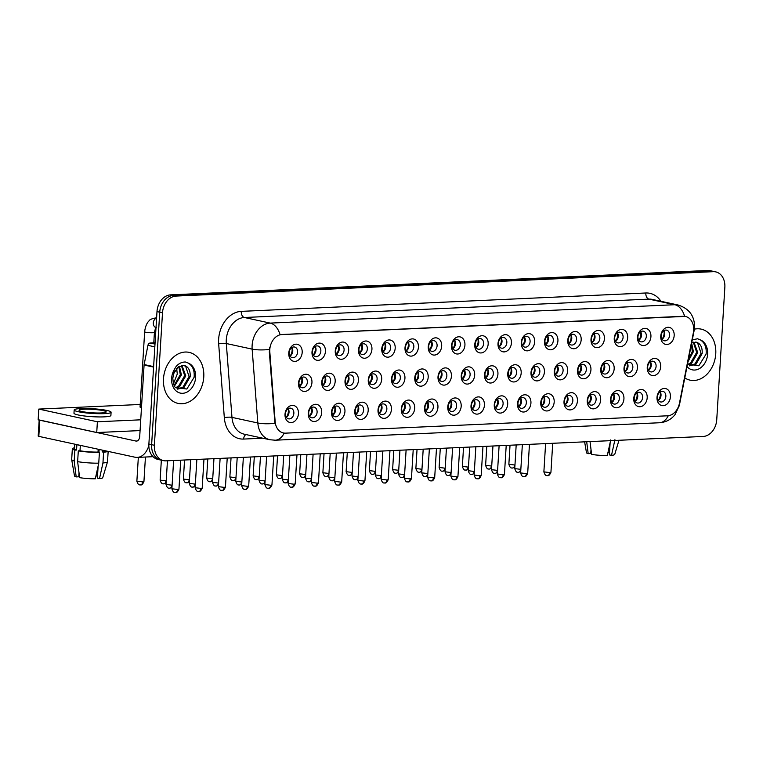<?xml version="1.0" encoding="UTF-8"?>
<svg xmlns="http://www.w3.org/2000/svg" width="763" height="763" viewBox="0 0 763 763"><rect width="100%" height="100%" fill="white"/><g stroke="black" fill="none" stroke-linecap="round" stroke-linejoin="round"><path stroke-width="1.14" d="M321.69 412.602A8.708 6.629 -77.8 0 1 314.451 421.519A8.708 6.629 -77.8 0 1 308.262 413.212A8.708 6.629 -77.8 0 1 315.5 404.285A8.708 6.629 -77.8 0 1 321.69 412.602M308.71 412.649A5.436 4.139 102.2 0 0 311.762 417.771A5.436 4.139 102.2 0 0 317.103 412.268A5.436 4.139 102.2 0 0 314.06 407.137A5.436 4.139 102.2 0 0 308.71 412.649M344.943 411.543A8.708 6.629 -77.8 0 1 337.704 420.47A8.708 6.629 -77.8 0 1 331.514 412.154A8.708 6.629 -77.8 0 1 338.753 403.236A8.708 6.629 -77.8 0 1 344.943 411.543M331.962 411.591A5.436 4.139 102.2 0 0 335.005 416.722A5.436 4.139 102.2 0 0 340.355 411.209A5.436 4.139 102.2 0 0 337.313 406.088A5.436 4.139 102.2 0 0 331.962 411.591M368.195 410.484A8.708 6.629 -77.8 0 1 360.947 419.412A8.708 6.629 -77.8 0 1 354.766 411.095A8.708 6.629 -77.8 0 1 362.005 402.177A8.708 6.629 -77.8 0 1 368.195 410.484M355.215 410.532A5.436 4.139 102.2 0 0 358.257 415.663A5.436 4.139 102.2 0 0 363.608 410.151A5.436 4.139 102.2 0 0 360.565 405.029A5.436 4.139 102.2 0 0 355.215 410.532M391.438 409.435A8.708 6.629 -77.8 0 1 384.199 418.353A8.708 6.629 -77.8 0 1 378.009 410.046A8.708 6.629 -77.8 0 1 385.248 401.119A8.708 6.629 -77.8 0 1 391.438 409.435M378.458 409.483A5.436 4.139 102.2 0 0 381.51 414.605A5.436 4.139 102.2 0 0 386.851 409.102A5.436 4.139 102.2 0 0 383.808 403.97A5.436 4.139 102.2 0 0 378.458 409.483M414.69 408.377A8.708 6.629 -77.8 0 1 407.452 417.294A8.708 6.629 -77.8 0 1 401.262 408.987A8.708 6.629 -77.8 0 1 408.501 400.07A8.708 6.629 -77.8 0 1 414.69 408.377M401.71 408.424A5.436 4.139 102.2 0 0 404.752 413.546A5.436 4.139 102.2 0 0 410.103 408.043A5.436 4.139 102.2 0 0 407.06 402.921A5.436 4.139 102.2 0 0 401.71 408.424M437.943 407.318A8.708 6.629 -77.8 0 1 430.694 416.245A8.708 6.629 -77.8 0 1 424.514 407.928A8.708 6.629 -77.8 0 1 431.753 399.011A8.708 6.629 -77.8 0 1 437.943 407.318M424.962 407.366A5.436 4.139 102.2 0 0 428.005 412.497A5.436 4.139 102.2 0 0 433.355 406.984A5.436 4.139 102.2 0 0 430.313 401.863A5.436 4.139 102.2 0 0 424.962 407.366M461.186 406.269A8.708 6.629 -77.8 0 1 453.947 415.186A8.708 6.629 -77.8 0 1 447.757 406.879A8.708 6.629 -77.8 0 1 455.006 397.952A8.708 6.629 -77.8 0 1 461.186 406.269M448.215 406.317A5.436 4.139 102.2 0 0 451.257 411.438A5.436 4.139 102.2 0 0 456.608 405.935A5.436 4.139 102.2 0 0 453.556 400.804A5.436 4.139 102.2 0 0 448.215 406.317M484.438 405.21A8.708 6.629 -77.8 0 1 477.199 414.128A8.708 6.629 -77.8 0 1 471.009 405.821A8.708 6.629 -77.8 0 1 478.248 396.903A8.708 6.629 -77.8 0 1 484.438 405.21M471.458 405.258A5.436 4.139 102.2 0 0 474.5 410.38A5.436 4.139 102.2 0 0 479.851 404.876A5.436 4.139 102.2 0 0 476.808 399.745A5.436 4.139 102.2 0 0 471.458 405.258M507.691 404.152A8.708 6.629 -77.8 0 1 500.442 413.079A8.708 6.629 -77.8 0 1 494.262 404.762A8.708 6.629 -77.8 0 1 501.501 395.844A8.708 6.629 -77.8 0 1 507.691 404.152M494.71 404.199A5.436 4.139 102.2 0 0 497.753 409.33A5.436 4.139 102.2 0 0 503.103 403.818A5.436 4.139 102.2 0 0 500.061 398.696A5.436 4.139 102.2 0 0 494.71 404.199M530.934 403.102A8.708 6.629 -77.8 0 1 523.695 412.02A8.708 6.629 -77.8 0 1 517.505 403.703A8.708 6.629 -77.8 0 1 524.753 394.786A8.708 6.629 -77.8 0 1 530.934 403.102M517.963 403.141A5.436 4.139 102.2 0 0 521.005 408.272A5.436 4.139 102.2 0 0 526.356 402.769A5.436 4.139 102.2 0 0 523.304 397.637A5.436 4.139 102.2 0 0 517.963 403.141M554.186 402.044A8.708 6.629 -77.8 0 1 546.947 410.961A8.708 6.629 -77.8 0 1 540.757 402.654A8.708 6.629 -77.8 0 1 547.996 393.727A8.708 6.629 -77.8 0 1 554.186 402.044M541.205 402.091A5.436 4.139 102.2 0 0 544.248 407.213A5.436 4.139 102.2 0 0 549.598 401.71A5.436 4.139 102.2 0 0 546.556 396.579A5.436 4.139 102.2 0 0 541.205 402.091M577.438 400.985A8.708 6.629 -77.8 0 1 570.19 409.903A8.708 6.629 -77.8 0 1 564.01 401.596A8.708 6.629 -77.8 0 1 571.249 392.678A8.708 6.629 -77.8 0 1 577.438 400.985M564.458 401.033A5.436 4.139 102.2 0 0 567.5 406.164A5.436 4.139 102.2 0 0 572.851 400.651A5.436 4.139 102.2 0 0 569.808 395.53A5.436 4.139 102.2 0 0 564.458 401.033M600.681 399.926A8.708 6.629 -77.8 0 1 593.442 408.854A8.708 6.629 -77.8 0 1 587.252 400.537A8.708 6.629 -77.8 0 1 594.501 391.619A8.708 6.629 -77.8 0 1 600.681 399.926M587.71 399.974A5.436 4.139 102.2 0 0 590.753 405.105A5.436 4.139 102.2 0 0 596.103 399.593A5.436 4.139 102.2 0 0 593.051 394.471A5.436 4.139 102.2 0 0 587.71 399.974M623.934 398.877A8.708 6.629 -77.8 0 1 616.695 407.795A8.708 6.629 -77.8 0 1 610.505 399.488A8.708 6.629 -77.8 0 1 617.744 390.561A8.708 6.629 -77.8 0 1 623.934 398.877M610.953 398.925A5.436 4.139 102.2 0 0 613.996 404.047A5.436 4.139 102.2 0 0 619.346 398.544A5.436 4.139 102.2 0 0 616.304 393.412A5.436 4.139 102.2 0 0 610.953 398.925M647.186 397.819A8.708 6.629 -77.8 0 1 639.947 406.736A8.708 6.629 -77.8 0 1 633.757 398.429A8.708 6.629 -77.8 0 1 640.996 389.511A8.708 6.629 -77.8 0 1 647.186 397.819M634.206 397.866A5.436 4.139 102.2 0 0 637.248 402.988A5.436 4.139 102.2 0 0 642.599 397.485A5.436 4.139 102.2 0 0 639.556 392.363A5.436 4.139 102.2 0 0 634.206 397.866M670.429 396.76A8.708 6.629 -77.8 0 1 663.19 405.687A8.708 6.629 -77.8 0 1 657 397.37A8.708 6.629 -77.8 0 1 664.249 388.453A8.708 6.629 -77.8 0 1 670.429 396.76M657.458 396.808A5.436 4.139 102.2 0 0 660.5 401.939A5.436 4.139 102.2 0 0 665.851 396.426A5.436 4.139 102.2 0 0 662.799 391.305A5.436 4.139 102.2 0 0 657.458 396.808M298.447 413.66A8.708 6.629 -77.8 0 1 291.199 422.578A8.708 6.629 -77.8 0 1 285.009 414.271A8.708 6.629 -77.8 0 1 292.258 405.344A8.708 6.629 -77.8 0 1 298.447 413.66M285.467 413.708A5.436 4.139 102.2 0 0 288.509 418.83A5.436 4.139 102.2 0 0 293.86 413.327A5.436 4.139 102.2 0 0 290.817 408.195A5.436 4.139 102.2 0 0 285.467 413.708M335.186 381.481A8.708 6.629 -77.8 0 1 327.947 390.408A8.708 6.629 -77.8 0 1 321.757 382.091A8.708 6.629 -77.8 0 1 328.996 373.174A8.708 6.629 -77.8 0 1 335.186 381.481M322.205 381.529A5.436 4.139 102.2 0 0 325.257 386.66A5.436 4.139 102.2 0 0 330.598 381.147A5.436 4.139 102.2 0 0 327.556 376.025A5.436 4.139 102.2 0 0 322.205 381.529M358.438 380.432A8.708 6.629 -77.8 0 1 351.199 389.349A8.708 6.629 -77.8 0 1 345.01 381.042A8.708 6.629 -77.8 0 1 352.248 372.115A8.708 6.629 -77.8 0 1 358.438 380.432M345.458 380.479A5.436 4.139 102.2 0 0 348.5 385.601A5.436 4.139 102.2 0 0 353.851 380.098A5.436 4.139 102.2 0 0 350.808 374.967A5.436 4.139 102.2 0 0 345.458 380.479M381.691 379.373A8.708 6.629 -77.8 0 1 374.442 388.291A8.708 6.629 -77.8 0 1 368.262 379.984A8.708 6.629 -77.8 0 1 375.501 371.066A8.708 6.629 -77.8 0 1 381.691 379.373M368.71 379.421A5.436 4.139 102.2 0 0 371.753 384.542A5.436 4.139 102.2 0 0 377.103 379.039A5.436 4.139 102.2 0 0 374.061 373.918A5.436 4.139 102.2 0 0 368.71 379.421M404.934 378.314A8.708 6.629 -77.8 0 1 397.695 387.242A8.708 6.629 -77.8 0 1 391.505 378.925A8.708 6.629 -77.8 0 1 398.744 370.007A8.708 6.629 -77.8 0 1 404.934 378.314M391.953 378.362A5.436 4.139 102.2 0 0 395.005 383.493A5.436 4.139 102.2 0 0 400.346 377.981A5.436 4.139 102.2 0 0 397.304 372.859A5.436 4.139 102.2 0 0 391.953 378.362M428.186 377.265A8.708 6.629 -77.8 0 1 420.947 386.183A8.708 6.629 -77.8 0 1 414.757 377.876A8.708 6.629 -77.8 0 1 421.996 368.949A8.708 6.629 -77.8 0 1 428.186 377.265M415.206 377.313A5.436 4.139 102.2 0 0 418.248 382.435A5.436 4.139 102.2 0 0 423.599 376.932A5.436 4.139 102.2 0 0 420.556 371.8A5.436 4.139 102.2 0 0 415.206 377.313M451.438 376.207A8.708 6.629 -77.8 0 1 444.19 385.124A8.708 6.629 -77.8 0 1 438.01 376.817A8.708 6.629 -77.8 0 1 445.249 367.9A8.708 6.629 -77.8 0 1 451.438 376.207M438.458 376.254A5.436 4.139 102.2 0 0 441.5 381.376A5.436 4.139 102.2 0 0 446.851 375.873A5.436 4.139 102.2 0 0 443.808 370.742A5.436 4.139 102.2 0 0 438.458 376.254M474.681 375.148A8.708 6.629 -77.8 0 1 467.442 384.075A8.708 6.629 -77.8 0 1 461.253 375.758A8.708 6.629 -77.8 0 1 468.501 366.841A8.708 6.629 -77.8 0 1 474.681 375.148M461.71 375.196A5.436 4.139 102.2 0 0 464.753 380.327A5.436 4.139 102.2 0 0 470.103 374.814A5.436 4.139 102.2 0 0 467.051 369.693A5.436 4.139 102.2 0 0 461.71 375.196M497.934 374.099A8.708 6.629 -77.8 0 1 490.695 383.016A8.708 6.629 -77.8 0 1 484.505 374.7A8.708 6.629 -77.8 0 1 491.744 365.782A8.708 6.629 -77.8 0 1 497.934 374.099M484.953 374.137A5.436 4.139 102.2 0 0 487.996 379.268A5.436 4.139 102.2 0 0 493.346 373.765A5.436 4.139 102.2 0 0 490.304 368.634A5.436 4.139 102.2 0 0 484.953 374.137M521.186 373.04A8.708 6.629 -77.8 0 1 513.938 381.958A8.708 6.629 -77.8 0 1 507.757 373.651A8.708 6.629 -77.8 0 1 514.996 364.724A8.708 6.629 -77.8 0 1 521.186 373.04M508.206 373.088A5.436 4.139 102.2 0 0 511.248 378.21A5.436 4.139 102.2 0 0 516.599 372.706A5.436 4.139 102.2 0 0 513.556 367.575A5.436 4.139 102.2 0 0 508.206 373.088M544.429 371.982A8.708 6.629 -77.8 0 1 537.19 380.899A8.708 6.629 -77.8 0 1 531 372.592A8.708 6.629 -77.8 0 1 538.249 363.674A8.708 6.629 -77.8 0 1 544.429 371.982M531.458 372.029A5.436 4.139 102.2 0 0 534.501 377.16A5.436 4.139 102.2 0 0 539.851 371.648A5.436 4.139 102.2 0 0 536.799 366.526A5.436 4.139 102.2 0 0 531.458 372.029M567.682 370.923A8.708 6.629 -77.8 0 1 560.443 379.85A8.708 6.629 -77.8 0 1 554.253 371.533A8.708 6.629 -77.8 0 1 561.492 362.616A8.708 6.629 -77.8 0 1 567.682 370.923M554.701 370.971A5.436 4.139 102.2 0 0 557.743 376.102A5.436 4.139 102.2 0 0 563.094 370.589A5.436 4.139 102.2 0 0 560.052 365.467A5.436 4.139 102.2 0 0 554.701 370.971M590.934 369.874A8.708 6.629 -77.8 0 1 583.685 378.791A8.708 6.629 -77.8 0 1 577.505 370.484A8.708 6.629 -77.8 0 1 584.744 361.557A8.708 6.629 -77.8 0 1 590.934 369.874M577.953 369.921A5.436 4.139 102.2 0 0 580.996 375.043A5.436 4.139 102.2 0 0 586.346 369.54A5.436 4.139 102.2 0 0 583.304 364.409A5.436 4.139 102.2 0 0 577.953 369.921M614.177 368.815A8.708 6.629 -77.8 0 1 606.938 377.733A8.708 6.629 -77.8 0 1 600.748 369.426A8.708 6.629 -77.8 0 1 607.997 360.508A8.708 6.629 -77.8 0 1 614.177 368.815M601.206 368.863A5.436 4.139 102.2 0 0 604.248 373.984A5.436 4.139 102.2 0 0 609.599 368.481A5.436 4.139 102.2 0 0 606.547 363.36A5.436 4.139 102.2 0 0 601.206 368.863M637.429 367.756A8.708 6.629 -77.8 0 1 630.19 376.684A8.708 6.629 -77.8 0 1 624 368.367A8.708 6.629 -77.8 0 1 631.239 359.449A8.708 6.629 -77.8 0 1 637.429 367.756M624.449 367.804A5.436 4.139 102.2 0 0 627.491 372.935A5.436 4.139 102.2 0 0 632.842 367.423A5.436 4.139 102.2 0 0 629.799 362.301A5.436 4.139 102.2 0 0 624.449 367.804M660.682 366.707A8.708 6.629 -77.8 0 1 653.433 375.625A8.708 6.629 -77.8 0 1 647.253 367.308A8.708 6.629 -77.8 0 1 654.492 358.391A8.708 6.629 -77.8 0 1 660.682 366.707M647.701 366.755A5.436 4.139 102.2 0 0 650.744 371.877A5.436 4.139 102.2 0 0 656.094 366.374A5.436 4.139 102.2 0 0 653.052 361.242A5.436 4.139 102.2 0 0 647.701 366.755M311.943 382.54A8.708 6.629 -77.8 0 1 304.695 391.467A8.708 6.629 -77.8 0 1 298.505 383.15A8.708 6.629 -77.8 0 1 305.753 374.232A8.708 6.629 -77.8 0 1 311.943 382.54M298.962 382.587A5.436 4.139 102.2 0 0 302.005 387.718A5.436 4.139 102.2 0 0 307.355 382.206A5.436 4.139 102.2 0 0 304.313 377.084A5.436 4.139 102.2 0 0 298.962 382.587M325.439 351.428A8.708 6.629 -77.8 0 1 318.19 360.346A8.708 6.629 -77.8 0 1 312 352.039A8.708 6.629 -77.8 0 1 319.249 343.112A8.708 6.629 -77.8 0 1 325.439 351.428M312.458 351.476A5.436 4.139 102.2 0 0 315.5 356.598A5.436 4.139 102.2 0 0 320.851 351.094A5.436 4.139 102.2 0 0 317.809 345.963A5.436 4.139 102.2 0 0 312.458 351.476M348.681 350.37A8.708 6.629 -77.8 0 1 341.442 359.287A8.708 6.629 -77.8 0 1 335.253 350.98A8.708 6.629 -77.8 0 1 342.492 342.062A8.708 6.629 -77.8 0 1 348.681 350.37M335.701 350.417A5.436 4.139 102.2 0 0 338.753 355.539A5.436 4.139 102.2 0 0 344.094 350.036A5.436 4.139 102.2 0 0 341.051 344.914A5.436 4.139 102.2 0 0 335.701 350.417M371.934 349.311A8.708 6.629 -77.8 0 1 364.695 358.238A8.708 6.629 -77.8 0 1 358.505 349.921A8.708 6.629 -77.8 0 1 365.744 341.004A8.708 6.629 -77.8 0 1 371.934 349.311M358.953 349.359A5.436 4.139 102.2 0 0 361.996 354.49A5.436 4.139 102.2 0 0 367.346 348.977A5.436 4.139 102.2 0 0 364.304 343.855A5.436 4.139 102.2 0 0 358.953 349.359M395.186 348.262A8.708 6.629 -77.8 0 1 387.938 357.179A8.708 6.629 -77.8 0 1 381.758 348.872A8.708 6.629 -77.8 0 1 388.996 339.945A8.708 6.629 -77.8 0 1 395.186 348.262M382.206 348.309A5.436 4.139 102.2 0 0 385.248 353.431A5.436 4.139 102.2 0 0 390.599 347.928A5.436 4.139 102.2 0 0 387.556 342.797A5.436 4.139 102.2 0 0 382.206 348.309M418.429 347.203A8.708 6.629 -77.8 0 1 411.19 356.121A8.708 6.629 -77.8 0 1 405 347.814A8.708 6.629 -77.8 0 1 412.239 338.886A8.708 6.629 -77.8 0 1 418.429 347.203M405.449 347.251A5.436 4.139 102.2 0 0 408.501 352.372A5.436 4.139 102.2 0 0 413.842 346.869A5.436 4.139 102.2 0 0 410.799 341.738A5.436 4.139 102.2 0 0 405.449 347.251M441.682 346.144A8.708 6.629 -77.8 0 1 434.443 355.072A8.708 6.629 -77.8 0 1 428.253 346.755A8.708 6.629 -77.8 0 1 435.492 337.837A8.708 6.629 -77.8 0 1 441.682 346.144M428.701 346.192A5.436 4.139 102.2 0 0 431.744 351.323A5.436 4.139 102.2 0 0 437.094 345.811A5.436 4.139 102.2 0 0 434.052 340.689A5.436 4.139 102.2 0 0 428.701 346.192M464.934 345.095A8.708 6.629 -77.8 0 1 457.686 354.013A8.708 6.629 -77.8 0 1 451.505 345.696A8.708 6.629 -77.8 0 1 458.744 336.779A8.708 6.629 -77.8 0 1 464.934 345.095M451.954 345.134A5.436 4.139 102.2 0 0 454.996 350.265A5.436 4.139 102.2 0 0 460.347 344.762A5.436 4.139 102.2 0 0 457.304 339.63A5.436 4.139 102.2 0 0 451.954 345.134M488.177 344.037A8.708 6.629 -77.8 0 1 480.938 352.954A8.708 6.629 -77.8 0 1 474.748 344.647A8.708 6.629 -77.8 0 1 481.997 335.72A8.708 6.629 -77.8 0 1 488.177 344.037M475.196 344.084A5.436 4.139 102.2 0 0 478.248 349.206A5.436 4.139 102.2 0 0 483.599 343.703A5.436 4.139 102.2 0 0 480.547 338.572A5.436 4.139 102.2 0 0 475.196 344.084M511.429 342.978A8.708 6.629 -77.8 0 1 504.19 351.896A8.708 6.629 -77.8 0 1 498.001 343.588A8.708 6.629 -77.8 0 1 505.24 334.671A8.708 6.629 -77.8 0 1 511.429 342.978M498.449 343.026A5.436 4.139 102.2 0 0 501.491 348.157A5.436 4.139 102.2 0 0 506.842 342.644A5.436 4.139 102.2 0 0 503.799 337.523A5.436 4.139 102.2 0 0 498.449 343.026M534.682 341.919A8.708 6.629 -77.8 0 1 527.433 350.846A8.708 6.629 -77.8 0 1 521.253 342.53A8.708 6.629 -77.8 0 1 528.492 333.612A8.708 6.629 -77.8 0 1 534.682 341.919M521.701 341.967A5.436 4.139 102.2 0 0 524.744 347.098A5.436 4.139 102.2 0 0 530.094 341.586A5.436 4.139 102.2 0 0 527.052 336.464A5.436 4.139 102.2 0 0 521.701 341.967M557.925 340.87A8.708 6.629 -77.8 0 1 550.686 349.788A8.708 6.629 -77.8 0 1 544.496 341.481A8.708 6.629 -77.8 0 1 551.744 332.554A8.708 6.629 -77.8 0 1 557.925 340.87M544.954 340.918A5.436 4.139 102.2 0 0 547.996 346.04A5.436 4.139 102.2 0 0 553.347 340.536A5.436 4.139 102.2 0 0 550.295 335.405A5.436 4.139 102.2 0 0 544.954 340.918M581.177 339.812A8.708 6.629 -77.8 0 1 573.938 348.729A8.708 6.629 -77.8 0 1 567.748 340.422A8.708 6.629 -77.8 0 1 574.987 331.504A8.708 6.629 -77.8 0 1 581.177 339.812M568.197 339.859A5.436 4.139 102.2 0 0 571.239 344.981A5.436 4.139 102.2 0 0 576.59 339.478A5.436 4.139 102.2 0 0 573.547 334.356A5.436 4.139 102.2 0 0 568.197 339.859M604.43 338.753A8.708 6.629 -77.8 0 1 597.181 347.68A8.708 6.629 -77.8 0 1 591.001 339.363A8.708 6.629 -77.8 0 1 598.24 330.446A8.708 6.629 -77.8 0 1 604.43 338.753M591.449 338.801A5.436 4.139 102.2 0 0 594.491 343.932A5.436 4.139 102.2 0 0 599.842 338.419A5.436 4.139 102.2 0 0 596.8 333.297A5.436 4.139 102.2 0 0 591.449 338.801M627.672 337.704A8.708 6.629 -77.8 0 1 620.433 346.621A8.708 6.629 -77.8 0 1 614.244 338.305A8.708 6.629 -77.8 0 1 621.492 329.387A8.708 6.629 -77.8 0 1 627.672 337.704M614.701 337.751A5.436 4.139 102.2 0 0 617.744 342.873A5.436 4.139 102.2 0 0 623.094 337.37A5.436 4.139 102.2 0 0 620.042 332.239A5.436 4.139 102.2 0 0 614.701 337.751M650.925 336.645A8.708 6.629 -77.8 0 1 643.686 345.563A8.708 6.629 -77.8 0 1 637.496 337.256A8.708 6.629 -77.8 0 1 644.735 328.328A8.708 6.629 -77.8 0 1 650.925 336.645M637.944 336.693A5.436 4.139 102.2 0 0 640.987 341.814A5.436 4.139 102.2 0 0 646.337 336.311A5.436 4.139 102.2 0 0 643.295 331.18A5.436 4.139 102.2 0 0 637.944 336.693M674.177 335.586A8.708 6.629 -77.8 0 1 666.929 344.504A8.708 6.629 -77.8 0 1 660.748 336.197A8.708 6.629 -77.8 0 1 667.987 327.279A8.708 6.629 -77.8 0 1 674.177 335.586M661.197 335.634A5.436 4.139 102.2 0 0 664.239 340.765A5.436 4.139 102.2 0 0 669.59 335.253A5.436 4.139 102.2 0 0 666.547 330.131A5.436 4.139 102.2 0 0 661.197 335.634M302.186 352.477A8.708 6.629 -77.8 0 1 294.947 361.404A8.708 6.629 -77.8 0 1 288.757 353.088A8.708 6.629 -77.8 0 1 295.996 344.17A8.708 6.629 -77.8 0 1 302.186 352.477M289.206 352.525A5.436 4.139 102.2 0 0 292.248 357.656A5.436 4.139 102.2 0 0 297.599 352.144A5.436 4.139 102.2 0 0 294.556 347.022A5.436 4.139 102.2 0 0 289.206 352.525M311.428 407.661A5.436 4.139 -77.8 0 1 312.286 411.219A5.436 4.139 -77.8 0 1 309.568 416.207M334.671 406.612A5.436 4.139 -77.8 0 1 335.529 410.17A5.436 4.139 -77.8 0 1 332.821 415.148M357.923 405.554A5.436 4.139 -77.8 0 1 358.782 409.111A5.436 4.139 -77.8 0 1 356.073 414.09M381.176 404.495A5.436 4.139 -77.8 0 1 382.034 408.052A5.436 4.139 -77.8 0 1 379.325 413.041A8.164 6.218 102.2 0 0 381.376 407.366A8.164 6.218 102.2 0 0 381.138 404.514M404.419 403.446A5.436 4.139 -77.8 0 1 405.277 406.994A5.436 4.139 -77.8 0 1 402.568 411.982M425.802 410.895A8.164 6.218 102.2 0 0 427.871 405.248A8.164 6.218 102.2 0 0 427.642 402.406A5.436 4.139 -77.8 0 1 428.529 405.945A5.436 4.139 -77.8 0 1 425.821 410.923M450.923 401.328A5.436 4.139 -77.8 0 1 451.782 404.886A5.436 4.139 -77.8 0 1 449.073 409.874M472.297 408.777A8.164 6.218 102.2 0 0 474.367 403.141A8.164 6.218 102.2 0 0 474.138 400.298A5.436 4.139 -77.8 0 1 475.025 403.827A5.436 4.139 -77.8 0 1 472.316 408.815M497.419 399.221A5.436 4.139 -77.8 0 1 498.277 402.778A5.436 4.139 -77.8 0 1 495.569 407.757M520.671 398.162A5.436 4.139 -77.8 0 1 521.53 401.719A5.436 4.139 -77.8 0 1 518.821 406.698M543.914 397.103A5.436 4.139 -77.8 0 1 544.772 400.661A5.436 4.139 -77.8 0 1 542.064 405.649A8.164 6.218 102.2 0 0 544.114 399.974A8.164 6.218 102.2 0 0 543.885 397.122M567.167 396.054A5.436 4.139 -77.8 0 1 568.025 399.602A5.436 4.139 -77.8 0 1 565.316 404.59M590.419 394.996A5.436 4.139 -77.8 0 1 591.277 398.553A5.436 4.139 -77.8 0 1 588.569 403.532M611.792 402.444A8.164 6.218 102.2 0 0 613.862 396.798A8.164 6.218 102.2 0 0 613.633 393.956A5.436 4.139 -77.8 0 1 614.53 397.494A5.436 4.139 -77.8 0 1 611.812 402.483M636.914 392.878A5.436 4.139 -77.8 0 1 637.773 396.436A5.436 4.139 -77.8 0 1 635.064 401.424M660.167 391.829A5.436 4.139 -77.8 0 1 661.025 395.387A5.436 4.139 -77.8 0 1 658.316 400.365M288.176 408.72A5.436 4.139 -77.8 0 1 289.034 412.278A5.436 4.139 -77.8 0 1 286.325 417.256M324.924 376.55A5.436 4.139 -77.8 0 1 325.782 380.108A5.436 4.139 -77.8 0 1 323.064 385.086M348.166 375.491A5.436 4.139 -77.8 0 1 349.025 379.049A5.436 4.139 -77.8 0 1 346.316 384.037M371.419 374.442A5.436 4.139 -77.8 0 1 372.277 377.99A5.436 4.139 -77.8 0 1 369.569 382.978M394.671 373.384A5.436 4.139 -77.8 0 1 395.53 376.941A5.436 4.139 -77.8 0 1 392.821 381.92M417.914 372.325A5.436 4.139 -77.8 0 1 418.773 375.882A5.436 4.139 -77.8 0 1 416.064 380.871M441.167 371.266A5.436 4.139 -77.8 0 1 442.025 374.824A5.436 4.139 -77.8 0 1 439.316 379.812M464.419 370.217A5.436 4.139 -77.8 0 1 465.277 373.775A5.436 4.139 -77.8 0 1 462.569 378.753M487.662 369.158A5.436 4.139 -77.8 0 1 488.52 372.716A5.436 4.139 -77.8 0 1 485.812 377.695A8.164 6.218 102.2 0 0 487.862 372.02A8.164 6.218 102.2 0 0 487.633 369.178M510.914 368.1A5.436 4.139 -77.8 0 1 511.773 371.657A5.436 4.139 -77.8 0 1 509.064 376.645M532.288 375.558A8.164 6.218 102.2 0 0 534.367 369.912A8.164 6.218 102.2 0 0 534.129 367.07A5.436 4.139 -77.8 0 1 535.025 370.599A5.436 4.139 -77.8 0 1 532.316 375.587M557.41 365.992A5.436 4.139 -77.8 0 1 558.268 369.55A5.436 4.139 -77.8 0 1 555.559 374.528M578.793 373.441A8.164 6.218 102.2 0 0 580.862 367.795A8.164 6.218 102.2 0 0 580.633 364.952A5.436 4.139 -77.8 0 1 581.52 368.491A5.436 4.139 -77.8 0 1 578.812 373.479M603.915 363.875A5.436 4.139 -77.8 0 1 604.773 367.432A5.436 4.139 -77.8 0 1 602.064 372.42M627.157 362.826A5.436 4.139 -77.8 0 1 628.025 366.383A5.436 4.139 -77.8 0 1 625.307 371.362M650.41 361.767A5.436 4.139 -77.8 0 1 651.268 365.324A5.436 4.139 -77.8 0 1 648.56 370.303A8.164 6.218 102.2 0 0 650.61 364.628A8.164 6.218 102.2 0 0 650.381 361.786M301.671 377.609A5.436 4.139 -77.8 0 1 302.529 381.166A5.436 4.139 -77.8 0 1 299.821 386.145A8.164 6.218 102.2 0 0 301.871 380.47A8.164 6.218 102.2 0 0 301.633 377.628M315.167 346.488A5.436 4.139 -77.8 0 1 316.025 350.045A5.436 4.139 -77.8 0 1 313.316 355.033M338.419 345.439A5.436 4.139 -77.8 0 1 339.277 348.987A5.436 4.139 -77.8 0 1 336.559 353.975M361.662 344.38A5.436 4.139 -77.8 0 1 362.52 347.938A5.436 4.139 -77.8 0 1 359.812 352.916M384.914 343.321A5.436 4.139 -77.8 0 1 385.773 346.879A5.436 4.139 -77.8 0 1 383.064 351.867M408.167 342.263A5.436 4.139 -77.8 0 1 409.025 345.82A5.436 4.139 -77.8 0 1 406.317 350.808A8.164 6.218 102.2 0 0 408.367 345.134A8.164 6.218 102.2 0 0 408.129 342.291M431.41 341.214A5.436 4.139 -77.8 0 1 432.268 344.771A5.436 4.139 -77.8 0 1 429.559 349.75M452.793 348.662A8.164 6.218 102.2 0 0 454.862 343.016A8.164 6.218 102.2 0 0 454.634 340.174A5.436 4.139 -77.8 0 1 455.521 343.712A5.436 4.139 -77.8 0 1 452.812 348.691M477.915 339.096A5.436 4.139 -77.8 0 1 478.773 342.654A5.436 4.139 -77.8 0 1 476.064 347.642M499.288 346.555A8.164 6.218 102.2 0 0 501.358 340.908A8.164 6.218 102.2 0 0 501.129 338.066A5.436 4.139 -77.8 0 1 502.016 341.595A5.436 4.139 -77.8 0 1 499.307 346.583M524.41 336.988A5.436 4.139 -77.8 0 1 525.268 340.546A5.436 4.139 -77.8 0 1 522.56 345.525M547.662 335.93A5.436 4.139 -77.8 0 1 548.521 339.487A5.436 4.139 -77.8 0 1 545.812 344.475M570.905 334.871A5.436 4.139 -77.8 0 1 571.764 338.429A5.436 4.139 -77.8 0 1 569.055 343.417A8.164 6.218 102.2 0 0 571.105 337.742A8.164 6.218 102.2 0 0 570.877 334.9M594.158 333.822A5.436 4.139 -77.8 0 1 595.016 337.38A5.436 4.139 -77.8 0 1 592.307 342.358M617.41 332.763A5.436 4.139 -77.8 0 1 618.268 336.321A5.436 4.139 -77.8 0 1 615.56 341.299M638.784 340.212A8.164 6.218 102.2 0 0 640.853 334.576A8.164 6.218 102.2 0 0 640.624 331.724A5.436 4.139 -77.8 0 1 641.521 335.262A5.436 4.139 -77.8 0 1 638.803 340.25M663.905 330.656A5.436 4.139 -77.8 0 1 664.764 334.204A5.436 4.139 -77.8 0 1 662.055 339.192M290.045 356.054A8.164 6.218 102.2 0 0 292.115 350.408A8.164 6.218 102.2 0 0 291.886 347.566A5.436 4.139 -77.8 0 1 292.773 351.104A5.436 4.139 -77.8 0 1 290.064 356.083M269.825 352.067A14.688 11.187 -77.8 0 1 269.806 349.549A14.688 11.187 -77.8 0 1 282.024 334.499L683.228 316.273A14.688 11.187 -77.8 0 1 685.451 316.454A14.688 11.187 -77.8 0 1 693.338 332.83L679.442 403.274A14.688 11.187 -77.8 0 1 667.549 415.797L285.581 433.146A14.688 11.187 -77.8 0 1 283.359 432.955A14.688 11.187 -77.8 0 1 275.157 421.634L269.825 352.067L269.32 351.962L269.787 347.327M163.482 378.801A26.114 19.886 102.2 0 0 178.094 403.408A26.114 19.886 102.2 0 0 203.769 376.979A26.114 19.886 102.2 0 0 189.157 352.372A26.114 19.886 102.2 0 0 163.482 378.801A26.114 19.886 102.2 0 0 178.094 403.408A26.114 19.886 102.2 0 0 203.769 376.979A26.114 19.886 102.2 0 0 189.157 352.372A26.114 19.886 102.2 0 0 163.482 378.801M684.793 377.904A26.114 19.886 102.2 0 0 690.086 380.155A26.114 19.886 102.2 0 0 715.761 353.727A26.114 19.886 102.2 0 0 701.149 329.12A26.114 19.886 102.2 0 0 694.378 329.168A26.114 19.886 102.2 0 1 701.149 329.12L701.149 329.12A26.114 19.886 102.2 0 1 715.761 353.727A26.114 19.886 102.2 0 1 690.086 380.155A26.114 19.886 102.2 0 1 684.793 377.904M284.17 433.098A19.037 12.094 -92.6 0 1 275.271 440.203L269.968 439.755A21.765 16.567 -77.8 0 1 257.818 422.979L252.143 349.13A21.765 16.567 -77.8 0 1 252.124 345.401A21.765 16.567 -77.8 0 1 270.226 323.102A19.037 12.094 87.4 0 1 280.059 334.671L685.212 316.407M163.53 460.652L158.017 459.45A16.319 12.427 102.2 0 1 148.88 444.076L156.987 311.6A16.319 12.427 102.2 0 1 170.569 294.871L707.74 270.474A16.319 12.427 102.2 0 1 710.2 270.684L712.957 271.285A16.319 12.427 102.2 0 0 710.496 271.075L173.325 295.472A16.319 12.427 102.2 0 0 159.744 312.201L151.637 444.676A16.319 12.427 102.2 0 0 160.774 460.051A16.319 12.427 102.2 0 1 151.637 444.676L159.744 312.201A16.319 12.427 102.2 0 1 173.325 295.472L710.496 271.075A16.319 12.427 102.2 0 1 712.957 271.285L715.713 271.876A16.319 12.427 102.2 0 0 713.252 271.676L176.081 296.073A16.319 12.427 102.2 0 0 162.5 312.792L154.393 445.268A16.319 12.427 102.2 0 0 163.53 460.652A16.319 12.427 102.2 0 0 166 460.852L703.171 436.455A16.319 12.427 102.2 0 0 716.743 419.726L724.85 287.26A16.319 12.427 102.2 0 0 715.713 271.876M684.611 316.302A19.037 12.094 -92.6 0 0 674.778 304.723L270.226 323.102L244.379 317.503A21.765 16.567 102.2 0 0 226.277 339.802A21.765 16.567 102.2 0 0 226.306 343.531L231.971 417.38L257.818 422.979A19.037 4.502 -4.4 0 0 274.947 423.351L269.32 351.962M291.151 355.148A8.708 6.629 102.2 0 0 292.534 350.389A8.708 6.629 102.2 0 0 292.525 348.844M300.908 385.21A8.708 6.629 102.2 0 0 302.291 380.451A8.708 6.629 102.2 0 0 302.272 378.906M287.413 416.331A8.708 6.629 102.2 0 0 288.796 411.562A8.708 6.629 102.2 0 0 288.776 410.017M286.306 417.227A8.164 6.218 102.2 0 0 288.376 411.581A8.164 6.218 102.2 0 0 288.137 408.739M314.404 354.099A8.708 6.629 102.2 0 0 315.787 349.33A8.708 6.629 102.2 0 0 315.768 347.794M313.297 354.995A8.164 6.218 102.2 0 0 315.367 349.349A8.164 6.218 102.2 0 0 315.129 346.507M337.656 353.04A8.708 6.629 102.2 0 0 339.039 348.281A8.708 6.629 102.2 0 0 339.02 346.736M336.54 353.946A8.164 6.218 102.2 0 0 338.619 348.3A8.164 6.218 102.2 0 0 338.381 345.458M360.899 351.981A8.708 6.629 102.2 0 0 362.282 347.222A8.708 6.629 102.2 0 0 362.272 345.677M359.793 352.887A8.164 6.218 102.2 0 0 361.862 347.241A8.164 6.218 102.2 0 0 361.633 344.399M384.151 350.932A8.708 6.629 102.2 0 0 385.534 346.164A8.708 6.629 102.2 0 0 385.515 344.628M383.045 351.829A8.164 6.218 102.2 0 0 385.115 346.183A8.164 6.218 102.2 0 0 384.876 343.34M324.161 384.151A8.708 6.629 102.2 0 0 325.543 379.392A8.708 6.629 102.2 0 0 325.524 377.847M323.045 385.057A8.164 6.218 102.2 0 0 325.124 379.411A8.164 6.218 102.2 0 0 324.885 376.569M347.403 383.102A8.708 6.629 102.2 0 0 348.786 378.343A8.708 6.629 102.2 0 0 348.777 376.798M346.297 383.999A8.164 6.218 102.2 0 0 348.367 378.353A8.164 6.218 102.2 0 0 348.138 375.51M370.656 382.044A8.708 6.629 102.2 0 0 372.039 377.284A8.708 6.629 102.2 0 0 372.02 375.739M369.55 382.95A8.164 6.218 102.2 0 0 371.619 377.304A8.164 6.218 102.2 0 0 371.39 374.461M310.665 415.272A8.708 6.629 102.2 0 0 312.048 410.513A8.708 6.629 102.2 0 0 312.029 408.968M309.549 416.169A8.164 6.218 102.2 0 0 311.628 410.532A8.164 6.218 102.2 0 0 311.39 407.69M333.908 414.214A8.708 6.629 102.2 0 0 335.291 409.454A8.708 6.629 102.2 0 0 335.281 407.909M332.802 415.12A8.164 6.218 102.2 0 0 334.871 409.473A8.164 6.218 102.2 0 0 334.642 406.631M357.16 413.155A8.708 6.629 102.2 0 0 358.543 408.396A8.708 6.629 102.2 0 0 358.524 406.851M356.054 414.061A8.164 6.218 102.2 0 0 358.124 408.415A8.164 6.218 102.2 0 0 357.895 405.573M380.413 412.106A8.708 6.629 102.2 0 0 381.796 407.347A8.708 6.629 102.2 0 0 381.777 405.802M403.665 411.047A8.708 6.629 102.2 0 0 405.039 406.288A8.708 6.629 102.2 0 0 405.029 404.743M402.549 411.953A8.164 6.218 102.2 0 0 404.619 406.307A8.164 6.218 102.2 0 0 404.39 403.465M426.908 409.989A8.708 6.629 102.2 0 0 428.291 405.229A8.708 6.629 102.2 0 0 428.281 403.684M450.16 408.939A8.708 6.629 102.2 0 0 451.543 404.171A8.708 6.629 102.2 0 0 451.524 402.635M449.045 409.836A8.164 6.218 102.2 0 0 451.124 404.19A8.164 6.218 102.2 0 0 450.885 401.348M473.413 407.881A8.708 6.629 102.2 0 0 474.786 403.122A8.708 6.629 102.2 0 0 474.777 401.576M496.656 406.822A8.708 6.629 102.2 0 0 498.039 402.063A8.708 6.629 102.2 0 0 498.029 400.518M495.549 407.728A8.164 6.218 102.2 0 0 497.619 402.082A8.164 6.218 102.2 0 0 497.39 399.24M519.908 405.773A8.708 6.629 102.2 0 0 521.291 401.004A8.708 6.629 102.2 0 0 521.272 399.459M518.792 406.669A8.164 6.218 102.2 0 0 520.871 401.023A8.164 6.218 102.2 0 0 520.633 398.181M543.161 404.714A8.708 6.629 102.2 0 0 544.534 399.955A8.708 6.629 102.2 0 0 544.524 398.41M566.404 403.656A8.708 6.629 102.2 0 0 567.786 398.896A8.708 6.629 102.2 0 0 567.777 397.351M565.297 404.562A8.164 6.218 102.2 0 0 567.367 398.915A8.164 6.218 102.2 0 0 567.138 396.073M589.656 402.597A8.708 6.629 102.2 0 0 591.039 397.838A8.708 6.629 102.2 0 0 591.02 396.293M588.54 403.503A8.164 6.218 102.2 0 0 590.619 397.857A8.164 6.218 102.2 0 0 590.381 395.015M612.908 401.548A8.708 6.629 102.2 0 0 614.291 396.779A8.708 6.629 102.2 0 0 614.272 395.244M636.151 400.489A8.708 6.629 102.2 0 0 637.534 395.73A8.708 6.629 102.2 0 0 637.525 394.185M635.045 401.386A8.164 6.218 102.2 0 0 637.115 395.749A8.164 6.218 102.2 0 0 636.886 392.907M659.404 399.43A8.708 6.629 102.2 0 0 660.787 394.671A8.708 6.629 102.2 0 0 660.768 393.126M658.297 400.337A8.164 6.218 102.2 0 0 660.367 394.69A8.164 6.218 102.2 0 0 660.129 391.848M143.682 371.505A27.201 20.715 102.2 0 0 143.349 374.662A27.201 20.715 102.2 0 0 143.301 377.799M173.773 373.517L172.81 378.19C173.296 383.903 174.25 387.022 175.671 387.547L186.84 389.035L194.107 377.342C194.727 370.656 192.781 365.906 188.27 363.083L185.514 362.015C182.099 361.91 179.009 363.341 176.224 366.297L174.317 369.521L173.773 373.517L177.884 367.251L183.702 365.343L184.961 365.649C188.795 367.327 190.531 371.047 190.159 376.817L184.045 387.423L177.645 389.13M179.448 366.192L181.413 374.919L174.517 386.011M178.79 366.583L180.316 374.681L174.136 385.325M181.928 365.353L185.781 375.873L179.667 386.469L176.167 388.024M181.327 365.467L184.694 375.634L178.571 386.231L175.738 387.614M183.654 365.334L185.695 366.412L189.062 376.579L182.948 387.184L177.35 388.949M176.634 368.462L177.293 373.984L173.459 383.665M176.968 369.969A12.294 9.366 102.2 0 0 176.568 368.539M691.717 342.797L696.953 342.396C700.787 344.075 702.523 347.794 702.151 353.565L696.037 364.17L689.638 365.878M687.511 364.123L698.832 365.782L706.099 354.089C706.71 347.403 704.764 342.654 700.262 339.831L697.496 338.762L692.289 339.916M691.64 343.216L693.395 351.667L687.978 361.748M691.383 344.485L692.308 351.428L688.283 360.222M693.92 342.101L697.773 352.62L691.659 363.217L688.15 364.771M693.319 342.215L696.676 352.382L690.563 362.978L687.73 364.361M695.646 342.082L697.687 343.159L701.054 353.326L694.94 363.932L689.342 365.696M155.08 342.806L150.13 343.035L155.003 344.084M148.852 445.592A21.765 13.829 87.4 0 1 137.254 457.399A21.765 13.829 87.4 0 1 134.956 457.209L38.818 436.369L38.198 436.102L39.18 420.079M39.19 419.946L135.938 441.052A5.436 3.453 -92.6 0 0 136.52 441.1A5.436 3.453 -92.6 0 0 139.715 436.407L144.083 365.029A2.718 2.07 -77.8 0 1 144.14 364.552L147.936 345.353A2.718 2.07 -77.8 0 1 150.13 343.035M141.536 406.698A4.893 0.629 3.5 0 0 140.049 407.051A4.893 0.629 3.5 0 0 141.479 407.585M140.201 404.476L38.808 409.082L97.387 421.777L140.735 419.812M38.808 409.082L38.15 419.85L96.729 432.554L140.068 430.58M97.387 421.777L96.729 432.554M84.025 409.226A13.6 1.745 3.5 0 0 79.066 410.265A13.6 1.745 3.5 0 0 86.782 412.316A13.6 1.745 3.5 0 0 101.25 412.964A13.6 1.745 3.5 0 0 106.21 411.925A13.6 1.745 3.5 0 0 98.484 409.874A13.6 1.745 3.5 0 0 84.025 409.226M79.362 475.502A10.882 1.392 3.5 0 0 78.837 475.597M74.583 447.805A17.95 2.299 3.5 0 0 72.342 448.768L71.684 459.545A17.95 2.299 3.5 0 0 71.693 459.612L74.507 475.988A14.144 1.812 3.5 0 0 76.186 476.904L78.77 476.789L79.018 472.717M98.131 465.964L97.387 478.143L99.505 478.601L102.948 462.979L103.606 452.211L102.204 451.906L102.318 450.132M102.204 451.906A15.775 2.022 3.5 0 0 105.99 450.923M74.173 409.969L73.973 413.193A18.493 2.365 3.5 0 0 84.483 415.988A18.493 2.365 3.5 0 0 104.15 416.865A18.493 2.365 3.5 0 0 110.902 415.454L111.093 412.22A18.493 2.365 3.5 0 0 100.592 409.435A18.493 2.365 3.5 0 0 80.916 408.558A18.493 2.365 3.5 0 0 74.173 409.969A18.493 2.365 3.5 0 0 84.683 412.754A18.493 2.365 3.5 0 0 104.35 413.632A18.493 2.365 3.5 0 0 111.093 412.22M98.007 452.097L99.409 452.402L98.751 463.17L95.308 478.792A14.144 1.812 3.5 0 1 79.629 477.657L77.635 461.634L78.303 450.866L80.001 450.79A15.775 2.022 3.5 0 0 98.007 452.097L98.189 449.235M78.303 450.866A17.95 2.299 3.5 0 0 99.409 452.402M103.606 452.211A17.95 2.299 3.5 0 0 107.898 451.343M77.635 461.634A17.95 2.299 3.5 0 0 98.751 463.17M102.948 462.979A17.95 2.299 3.5 0 0 107.516 461.806A17.95 2.299 3.5 0 0 107.526 461.729L108.155 451.4M99.505 478.601A14.144 1.812 3.5 0 0 102.728 477.714L107.516 461.806M95.928 476.007L97.521 475.94M74.812 444.171L74.516 448.902A15.775 2.022 3.5 0 0 76.558 450.036L74.85 450.113L74.192 460.89L76.186 476.904M80.001 450.79L80.325 445.401A15.775 2.022 3.5 0 1 76.882 444.657L76.558 450.036M72.342 448.768A17.95 2.299 3.5 0 0 74.85 450.113M71.693 459.612A17.95 2.299 3.5 0 0 74.192 460.89M99.142 449.445L98.971 452.306M591.354 452.249A10.882 1.392 3.5 0 0 590.829 452.345M584.62 441.844L586.489 452.736A14.144 1.812 3.5 0 0 588.178 453.651L590.762 453.537L591.01 449.464M610.734 439.917L607.3 455.54A14.144 1.812 3.5 0 1 591.621 454.405L590.028 441.596M610.123 442.712L609.379 454.891L611.497 455.349L614.93 439.726M611.497 455.349A14.144 1.812 3.5 0 0 614.72 454.462L618.984 440.28M607.911 452.755L609.513 452.688M586.69 441.748L588.178 453.651M407.404 349.874A8.708 6.629 102.2 0 0 408.787 345.114A8.708 6.629 102.2 0 0 408.768 343.569M430.656 348.815A8.708 6.629 102.2 0 0 432.03 344.056A8.708 6.629 102.2 0 0 432.02 342.511M429.54 349.721A8.164 6.218 102.2 0 0 431.61 344.075A8.164 6.218 102.2 0 0 431.381 341.233M453.899 347.766A8.708 6.629 102.2 0 0 455.282 342.997A8.708 6.629 102.2 0 0 455.263 341.452M393.908 380.985A8.708 6.629 102.2 0 0 395.291 376.226A8.708 6.629 102.2 0 0 395.272 374.681M392.792 381.891A8.164 6.218 102.2 0 0 394.872 376.245A8.164 6.218 102.2 0 0 394.633 373.403M417.161 379.936A8.708 6.629 102.2 0 0 418.534 375.167A8.708 6.629 102.2 0 0 418.525 373.632M416.045 380.832A8.164 6.218 102.2 0 0 418.114 375.186A8.164 6.218 102.2 0 0 417.886 372.344M440.404 378.877A8.708 6.629 102.2 0 0 441.787 374.118A8.708 6.629 102.2 0 0 441.767 372.573M439.297 379.774A8.164 6.218 102.2 0 0 441.367 374.137A8.164 6.218 102.2 0 0 441.138 371.295M477.152 346.707A8.708 6.629 102.2 0 0 478.535 341.948A8.708 6.629 102.2 0 0 478.515 340.403M476.036 347.604A8.164 6.218 102.2 0 0 478.115 341.967A8.164 6.218 102.2 0 0 477.876 339.115M500.404 345.649A8.708 6.629 102.2 0 0 501.777 340.889A8.708 6.629 102.2 0 0 501.768 339.344M523.647 344.59A8.708 6.629 102.2 0 0 525.03 339.831A8.708 6.629 102.2 0 0 525.02 338.286M522.541 345.496A8.164 6.218 102.2 0 0 524.61 339.85A8.164 6.218 102.2 0 0 524.381 337.008M546.899 343.541A8.708 6.629 102.2 0 0 548.282 338.772A8.708 6.629 102.2 0 0 548.263 337.236M545.783 344.437A8.164 6.218 102.2 0 0 547.863 338.791A8.164 6.218 102.2 0 0 547.624 335.949M570.152 342.482A8.708 6.629 102.2 0 0 571.525 337.723A8.708 6.629 102.2 0 0 571.516 336.178M463.656 377.819A8.708 6.629 102.2 0 0 465.039 373.059A8.708 6.629 102.2 0 0 465.02 371.514M462.54 378.725A8.164 6.218 102.2 0 0 464.619 373.078A8.164 6.218 102.2 0 0 464.381 370.236M486.908 376.769A8.708 6.629 102.2 0 0 488.282 372.001A8.708 6.629 102.2 0 0 488.272 370.456M510.151 375.711A8.708 6.629 102.2 0 0 511.534 370.952A8.708 6.629 102.2 0 0 511.525 369.406M509.045 376.607A8.164 6.218 102.2 0 0 511.115 370.971A8.164 6.218 102.2 0 0 510.886 368.119M533.404 374.652A8.708 6.629 102.2 0 0 534.787 369.893A8.708 6.629 102.2 0 0 534.768 368.348M556.656 373.593A8.708 6.629 102.2 0 0 558.03 368.834A8.708 6.629 102.2 0 0 558.02 367.289M555.54 374.499A8.164 6.218 102.2 0 0 557.61 368.853A8.164 6.218 102.2 0 0 557.381 366.011M593.395 341.423A8.708 6.629 102.2 0 0 594.778 336.664A8.708 6.629 102.2 0 0 594.768 335.119M592.288 342.329A8.164 6.218 102.2 0 0 594.358 336.683A8.164 6.218 102.2 0 0 594.129 333.841M616.647 340.374A8.708 6.629 102.2 0 0 618.03 335.606A8.708 6.629 102.2 0 0 618.011 334.06M615.531 341.271A8.164 6.218 102.2 0 0 617.61 335.625A8.164 6.218 102.2 0 0 617.372 332.782M639.899 339.316A8.708 6.629 102.2 0 0 641.273 334.556A8.708 6.629 102.2 0 0 641.263 333.011M663.142 338.257A8.708 6.629 102.2 0 0 664.525 333.498A8.708 6.629 102.2 0 0 664.516 331.953M662.036 339.163A8.164 6.218 102.2 0 0 664.106 333.517A8.164 6.218 102.2 0 0 663.877 330.675M579.899 372.544A8.708 6.629 102.2 0 0 581.282 367.776A8.708 6.629 102.2 0 0 581.272 366.24M603.151 371.486A8.708 6.629 102.2 0 0 604.534 366.726A8.708 6.629 102.2 0 0 604.515 365.181M602.036 372.382A8.164 6.218 102.2 0 0 604.115 366.745A8.164 6.218 102.2 0 0 603.876 363.903M626.404 370.427A8.708 6.629 102.2 0 0 627.777 365.668A8.708 6.629 102.2 0 0 627.768 364.123M625.288 371.333A8.164 6.218 102.2 0 0 627.358 365.687A8.164 6.218 102.2 0 0 627.129 362.845M649.647 369.378A8.708 6.629 102.2 0 0 651.03 364.609A8.708 6.629 102.2 0 0 651.02 363.064M275.157 421.634L274.661 421.529M645.822 292.992A5.436 3.453 -92.6 0 0 648.941 299.125L244.379 317.503A5.436 3.453 -92.6 0 1 241.261 311.371L645.822 292.992A27.201 20.715 -77.8 0 1 660.93 301.29M652.231 299.401A21.765 16.567 102.2 0 0 648.941 299.125L674.778 304.723A21.765 16.567 -77.8 0 1 678.069 305L652.231 299.401M269.387 349.492A19.037 4.502 -4.4 0 1 252.143 349.13L226.306 343.531A5.436 1.288 175.6 0 0 218.666 343.903A27.201 20.715 -77.8 0 1 241.261 311.371M668.264 415.74A19.037 12.094 87.4 0 1 659.404 422.759L275.271 440.203M678.984 405.086L679.328 405.582L675.055 414.633C671.087 419.574 665.87 422.282 659.404 422.759M693.662 330.293L694.177 330.331L679.423 405.105M262.777 438.2L243.635 439.068A27.201 20.715 -77.8 0 1 224.332 417.762L218.666 343.903M713.252 271.676L707.74 270.474M176.081 296.073L170.569 294.871M162.5 312.792L156.987 311.6M154.393 445.268L148.88 444.076M224.332 417.762A5.436 1.288 175.6 0 1 231.971 417.38A21.765 16.567 102.2 0 0 244.122 434.157L269.968 439.755M246.029 434.567A5.436 3.453 -92.6 0 0 243.635 439.068M142.643 481.882L136.873 481.186C138.513 486.355 140.201 484.438 139.915 484.896L140.564 484.934A3.538 2.251 -92.6 0 0 142.643 481.882L143.93 481.615L145.437 457.027M140.192 484.896A3.538 2.251 -92.6 0 0 140.564 484.934C140.459 484.41 141.699 486.517 143.93 481.615M156.014 327.565A4.893 3.729 -77.8 0 1 153.315 322.968A4.893 3.729 -77.8 0 1 156.587 318.085M156.272 327.565C155.919 327.06 155.299 328.662 154.422 332.372A4.893 0.629 -176.5 0 1 152.638 332.744A4.893 0.629 -176.5 0 1 152.4 332.754A4.893 0.629 -176.5 0 1 147.297 332.496A4.893 0.629 -176.5 0 1 144.655 331.771C145.552 323.684 148.995 320.851 149.138 320.803C149.577 319.592 152.018 318.591 156.472 317.799L156.606 317.809M171.77 485.154L166 484.448C167.65 489.627 169.329 487.7 169.043 488.167L169.691 488.196A3.538 2.251 -92.6 0 0 171.77 485.154L172.104 485.125M169.319 488.167A3.538 2.251 -92.6 0 0 169.691 488.196L171.98 487.214M177.655 489.474L171.885 488.768C173.525 493.947 175.204 492.021 174.927 492.488L175.576 492.516A3.538 2.251 -92.6 0 0 177.655 489.474L178.943 489.197L180.717 460.184M175.204 492.488A3.538 2.251 -92.6 0 0 175.576 492.516C175.471 491.992 176.701 494.109 178.943 489.197M165.895 480.824L160.125 480.127C161.766 485.297 163.444 483.38 163.168 483.847L163.816 483.876A3.538 2.251 -92.6 0 0 165.895 480.824L166.229 480.804M163.444 483.847A3.538 2.251 -92.6 0 0 163.816 483.876L166.096 482.893M189.148 479.774L183.378 479.069C185.018 484.247 186.697 482.321 186.41 482.788L187.069 482.817A3.538 2.251 -92.6 0 0 189.148 479.774L189.482 479.755M186.687 482.788A3.538 2.251 -92.6 0 0 187.069 482.817L189.348 481.844M212.391 478.716L206.62 478.01C208.261 483.189 209.949 481.262 209.663 481.73L210.311 481.758A3.538 2.251 -92.6 0 0 212.391 478.716L212.724 478.697M209.939 481.73A3.538 2.251 -92.6 0 0 210.311 481.758L212.6 480.785M235.643 477.657L229.873 476.961C231.513 482.13 233.192 480.213 232.915 480.68L233.564 480.709A3.538 2.251 -92.6 0 0 235.643 477.657L235.977 477.638M233.192 480.671A3.538 2.251 -92.6 0 0 233.564 480.709L235.843 479.727M195.023 484.095L189.253 483.389C190.893 488.568 192.572 486.641 192.295 487.109L192.944 487.137A3.538 2.251 -92.6 0 0 195.023 484.095L195.357 484.076M192.572 487.109A3.538 2.251 -92.6 0 0 192.944 487.137L195.233 486.165M218.275 483.036L212.505 482.34C214.145 487.509 215.824 485.592 215.538 486.05L216.196 486.088A3.538 2.251 -92.6 0 0 218.275 483.036L218.609 483.017M215.815 486.05A3.538 2.251 -92.6 0 0 216.196 486.088L218.476 485.106M241.518 481.978L235.757 481.281C237.398 486.451 239.077 484.534 238.79 485.001L239.439 485.03A3.538 2.251 -92.6 0 0 241.518 481.978L241.852 481.958M239.067 485.001A3.538 2.251 -92.6 0 0 239.439 485.03L241.728 484.047M200.907 488.415L195.137 487.719C196.778 492.888 198.456 490.962 198.17 491.429L198.828 491.467A3.538 2.251 -92.6 0 0 200.907 488.415L202.195 488.148L203.969 459.126M198.447 491.429A3.538 2.251 -92.6 0 0 198.828 491.467C198.723 490.933 199.954 493.051 202.195 488.148M224.15 487.357L218.38 486.66C220.021 491.83 221.709 489.913 221.423 490.38L222.071 490.409A3.538 2.251 -92.6 0 0 224.15 487.357L225.438 487.09L227.221 458.077M221.699 490.371A3.538 2.251 -92.6 0 0 222.071 490.409C221.966 489.884 223.206 492.001 225.438 487.09M247.403 486.308L241.633 485.602C243.273 490.781 244.952 488.854 244.675 489.321L245.324 489.35A3.538 2.251 -92.6 0 0 247.403 486.308L248.69 486.031L250.464 457.018M244.952 489.321A3.538 2.251 -92.6 0 0 245.324 489.35C245.219 488.825 246.449 490.943 248.69 486.031M270.655 485.249L264.885 484.543C266.525 489.722 268.204 487.795 267.918 488.263L268.576 488.291A3.538 2.251 -92.6 0 0 270.655 485.249L271.943 484.982L273.717 455.959M268.195 488.263A3.538 2.251 -92.6 0 0 268.576 488.291C268.471 487.767 269.701 489.884 271.943 484.982M293.898 484.19L288.128 483.494C289.768 488.663 291.456 486.746 291.17 487.204L291.819 487.242A3.538 2.251 -92.6 0 0 293.898 484.19L295.186 483.923L296.969 454.91M291.447 487.204A3.538 2.251 -92.6 0 0 291.819 487.242C291.714 486.718 292.954 488.825 295.186 483.923M317.15 483.132L311.38 482.435C313.021 487.605 314.699 485.688 314.423 486.155L315.071 486.184A3.538 2.251 -92.6 0 0 317.15 483.132L318.438 482.865L320.212 453.851M314.699 486.155A3.538 2.251 -92.6 0 0 315.071 486.184C314.966 485.659 316.206 487.776 318.438 482.865M340.403 482.082L334.633 481.377C336.273 486.556 337.952 484.629 337.666 485.096L338.324 485.125A3.538 2.251 -92.6 0 0 340.403 482.082L341.69 481.815L343.464 452.793M337.942 485.096A3.538 2.251 -92.6 0 0 338.324 485.125C338.219 484.6 339.449 486.718 341.69 481.815M363.646 481.024L357.876 480.328C359.516 485.497 361.204 483.57 360.918 484.038L361.567 484.076A3.538 2.251 -92.6 0 0 363.646 481.024L364.943 480.757L366.717 451.734M361.195 484.038A3.538 2.251 -92.6 0 0 361.567 484.076C361.471 483.542 362.702 485.659 364.943 480.757M386.898 479.965L381.128 479.269C382.768 484.438 384.447 482.521 384.171 482.989L384.819 483.017A3.538 2.251 -92.6 0 0 386.898 479.965L388.186 479.698L389.96 450.685M384.447 482.979A3.538 2.251 -92.6 0 0 384.819 483.017C384.714 482.493 385.954 484.61 388.186 479.698M410.151 478.916L404.38 478.21C406.021 483.389 407.7 481.463 407.413 481.93L408.071 481.958A3.538 2.251 -92.6 0 0 410.151 478.916L411.438 478.639L413.212 449.626M407.69 481.93A3.538 2.251 -92.6 0 0 408.071 481.958C407.967 481.434 409.197 483.551 411.438 478.639M433.394 477.857L427.623 477.152C429.273 482.33 430.952 480.404 430.666 480.871L431.314 480.9A3.538 2.251 -92.6 0 0 433.394 477.857L434.691 477.59L436.465 448.568M430.942 480.871A3.538 2.251 -92.6 0 0 431.314 480.9C431.219 480.375 432.449 482.493 434.691 477.59M456.646 476.799L450.876 476.102C452.516 481.272 454.195 479.355 453.918 479.813L454.567 479.851A3.538 2.251 -92.6 0 0 456.646 476.799L457.934 476.532L459.707 447.519M454.195 479.813A3.538 2.251 -92.6 0 0 454.567 479.851C454.462 479.326 455.702 481.434 457.934 476.532M479.898 475.75L474.128 475.044C475.769 480.223 477.447 478.296 477.161 478.763L477.819 478.792A3.538 2.251 -92.6 0 0 479.898 475.75L481.186 475.473L482.96 446.46M477.438 478.763A3.538 2.251 -92.6 0 0 477.819 478.792C477.714 478.267 478.945 480.385 481.186 475.473M503.141 474.691L497.381 473.985C499.021 479.164 500.7 477.237 500.414 477.705L501.062 477.733A3.538 2.251 -92.6 0 0 503.141 474.691L504.438 474.424L506.212 445.401M500.69 477.705A3.538 2.251 -92.6 0 0 501.062 477.733C500.967 477.209 502.197 479.326 504.438 474.424M526.394 473.632L520.624 472.936C522.264 478.105 523.943 476.179 523.666 476.646L524.315 476.684A3.538 2.251 -92.6 0 0 526.394 473.632L527.681 473.365L529.455 444.343M523.943 476.646A3.538 2.251 -92.6 0 0 524.315 476.684C524.21 476.16 525.449 478.267 527.681 473.365M549.646 472.574L543.876 471.877C545.516 477.047 547.195 475.13 546.909 475.597L547.567 475.626A3.538 2.251 -92.6 0 0 549.646 472.574L550.934 472.307L552.708 443.293M547.185 475.587A3.538 2.251 -92.6 0 0 547.567 475.626C547.462 475.101 548.692 477.218 550.934 472.307M174.317 369.521A15.565 11.855 102.2 0 0 171.627 378.438A15.565 11.855 102.2 0 0 182.691 393.298A15.565 11.855 102.2 0 0 195.633 377.342A15.565 11.855 102.2 0 0 188.27 363.083M184.961 365.649A12.294 9.366 102.2 0 0 184.169 365.42A12.294 9.366 102.2 0 0 184.026 365.391M696.953 342.396A12.294 9.366 102.2 0 0 696.161 342.167A12.294 9.366 102.2 0 0 696.009 342.139M687.024 366.612A15.565 11.855 102.2 0 0 699.728 368.434A15.565 11.855 102.2 0 0 707.625 354.089A15.565 11.855 102.2 0 0 700.262 339.831M137.082 440.995L135.938 441.052M153.592 367.089L144.083 365.029M39.8 420.213L38.818 436.369M144.14 364.552L153.621 366.612M154.832 346.85L147.936 345.353M258.895 476.608L253.125 475.902C254.766 481.081 256.444 479.154 256.158 479.622L256.816 479.65A3.538 2.251 -92.6 0 0 258.895 476.608L259.229 476.579M256.435 479.622A3.538 2.251 -92.6 0 0 256.816 479.65L259.096 478.668M282.138 475.549L276.368 474.844C278.009 480.022 279.697 478.096 279.411 478.563L280.059 478.592A3.538 2.251 -92.6 0 0 282.138 475.549L282.472 475.53M279.687 478.563A3.538 2.251 -92.6 0 0 280.059 478.592L282.348 477.619M305.391 474.491L299.621 473.794C301.261 478.964 302.94 477.047 302.663 477.504L303.312 477.543A3.538 2.251 -92.6 0 0 305.391 474.491L305.725 474.472M302.94 477.504A3.538 2.251 -92.6 0 0 303.312 477.543L305.601 476.56M264.771 480.928L259 480.223C260.641 485.402 262.319 483.475 262.043 483.942L262.691 483.971A3.538 2.251 -92.6 0 0 264.771 480.928L265.104 480.909M262.319 483.942A3.538 2.251 -92.6 0 0 262.691 483.971L264.98 482.998M288.023 479.87L282.253 479.164C283.893 484.343 285.572 482.416 285.286 482.884L285.944 482.912A3.538 2.251 -92.6 0 0 288.023 479.87L288.357 479.851M285.562 482.884A3.538 2.251 -92.6 0 0 285.944 482.912L288.223 481.939M311.266 478.811L305.505 478.115C307.146 483.284 308.824 481.367 308.538 481.834L309.187 481.863A3.538 2.251 -92.6 0 0 311.266 478.811L311.6 478.792M308.815 481.825A3.538 2.251 -92.6 0 0 309.187 481.863L311.476 480.881M328.643 473.432L322.873 472.736C324.513 477.905 326.192 475.988 325.906 476.455L326.564 476.484A3.538 2.251 -92.6 0 0 328.643 473.432L328.977 473.413M326.183 476.455A3.538 2.251 -92.6 0 0 326.564 476.484L328.843 475.502M351.886 472.383L346.116 471.677C347.766 476.856 349.444 474.929 349.158 475.397L349.807 475.425A3.538 2.251 -92.6 0 0 351.886 472.383L352.22 472.364M349.435 475.397A3.538 2.251 -92.6 0 0 349.807 475.425L352.096 474.452M375.138 471.324L369.368 470.618C371.009 475.797 372.687 473.871 372.411 474.338L373.059 474.367A3.538 2.251 -92.6 0 0 375.138 471.324L375.472 471.305M372.687 474.338A3.538 2.251 -92.6 0 0 373.059 474.367L375.348 473.394M398.391 470.266L392.621 469.569C394.261 474.739 395.94 472.822 395.654 473.289L396.312 473.318A3.538 2.251 -92.6 0 0 398.391 470.266L398.725 470.246M395.93 473.279A3.538 2.251 -92.6 0 0 396.312 473.318L398.591 472.335M421.634 469.216L415.873 468.511C417.514 473.689 419.192 471.763 418.906 472.23L419.555 472.259A3.538 2.251 -92.6 0 0 421.634 469.216L421.968 469.197M419.183 472.23A3.538 2.251 -92.6 0 0 419.555 472.259L421.844 471.286M334.518 477.762L328.748 477.056C330.389 482.235 332.067 480.309 331.791 480.776L332.439 480.804A3.538 2.251 -92.6 0 0 334.518 477.762L334.852 477.743M332.067 480.776A3.538 2.251 -92.6 0 0 332.439 480.804L334.728 479.832M357.771 476.703L352.001 475.998C353.641 481.176 355.32 479.25 355.043 479.717L355.692 479.746A3.538 2.251 -92.6 0 0 357.771 476.703L358.105 476.684M355.32 479.717A3.538 2.251 -92.6 0 0 355.692 479.746L357.971 478.773M381.023 475.645L375.253 474.948C376.893 480.118 378.572 478.201 378.286 478.659L378.934 478.697A3.538 2.251 -92.6 0 0 381.023 475.645L381.347 475.626M378.562 478.659A3.538 2.251 -92.6 0 0 378.934 478.697L381.223 477.714M404.266 474.586L398.496 473.89C400.136 479.059 401.824 477.142 401.538 477.609L402.187 477.638A3.538 2.251 -92.6 0 0 404.266 474.586L404.6 474.567M401.815 477.609A3.538 2.251 -92.6 0 0 402.187 477.638L404.476 476.656M427.518 473.537L421.748 472.831C423.389 478.01 425.067 476.083 424.791 476.551L425.439 476.579A3.538 2.251 -92.6 0 0 427.518 473.537L427.852 473.518M425.067 476.551A3.538 2.251 -92.6 0 0 425.439 476.579L427.719 475.607M444.886 468.158L439.116 467.452C440.756 472.631 442.435 470.704 442.159 471.172L442.807 471.2A3.538 2.251 -92.6 0 0 444.886 468.158L445.22 468.139M442.435 471.172A3.538 2.251 -92.6 0 0 442.807 471.2L445.096 470.227M468.139 467.099L462.368 466.403C464.009 471.572 465.688 469.655 465.401 470.113L466.059 470.151A3.538 2.251 -92.6 0 0 468.139 467.099L468.472 467.08M465.678 470.113A3.538 2.251 -92.6 0 0 466.059 470.151L468.339 469.169M491.382 466.04L485.621 465.344C487.261 470.513 488.94 468.596 488.654 469.064L489.302 469.092A3.538 2.251 -92.6 0 0 491.382 466.04L491.715 466.021M488.93 469.064A3.538 2.251 -92.6 0 0 489.302 469.092L491.591 468.11M514.634 464.991L508.864 464.286C510.504 469.464 512.183 467.538 511.906 468.005L512.555 468.034A3.538 2.251 -92.6 0 0 514.634 464.991L514.968 464.972M512.183 468.005A3.538 2.251 -92.6 0 0 512.555 468.034L514.844 467.061M450.771 472.478L445.001 471.782C446.641 476.951 448.32 475.025 448.034 475.492L448.692 475.53A3.538 2.251 -92.6 0 0 450.771 472.478L451.105 472.459M448.31 475.492A3.538 2.251 -92.6 0 0 448.692 475.53L450.971 474.548M474.014 471.42L468.244 470.723C469.884 475.893 471.572 473.976 471.286 474.443L471.935 474.472A3.538 2.251 -92.6 0 0 474.014 471.42L474.348 471.4M471.563 474.433A3.538 2.251 -92.6 0 0 471.935 474.472L474.224 473.489M497.266 470.37L491.496 469.665C493.136 474.844 494.815 472.917 494.538 473.384L495.187 473.413A3.538 2.251 -92.6 0 0 497.266 470.37L497.6 470.351M494.815 473.384A3.538 2.251 -92.6 0 0 495.187 473.413L497.466 472.44M520.519 469.312L514.748 468.606C516.389 473.785 518.067 471.858 517.781 472.326L518.439 472.354A3.538 2.251 -92.6 0 0 520.519 469.312L520.852 469.293M518.058 472.326A3.538 2.251 -92.6 0 0 518.439 472.354L520.719 471.381M694.177 330.331L694.568 327.337C694.673 315.996 689.17 308.548 678.069 305M154.422 332.372L153.783 342.873M144.655 331.771L140.049 407.051M136.873 481.186L138.332 457.352M166 484.448L167.45 460.785M171.885 488.768L173.611 460.509M160.125 480.127L161.346 460.175M183.378 479.069L184.541 460.013M206.62 478.01L207.794 458.954M229.873 476.961L231.036 457.895M189.253 483.389L190.702 459.736M212.505 482.34L213.955 458.677M235.757 481.281L237.198 457.619M195.137 487.719L196.864 459.45M218.38 486.66L220.116 458.391M241.633 485.602L243.359 457.342M264.885 484.543L266.611 456.284M288.128 483.494L289.864 455.225M311.38 482.435L313.107 454.176M334.633 481.377L336.359 453.117M357.876 480.328L359.611 452.058M381.128 479.269L382.854 451.009M404.38 478.21L406.107 449.951M427.623 477.152L429.359 448.892M450.876 476.102L452.602 447.833M474.128 475.044L475.854 446.784M497.381 473.985L499.107 445.726M520.624 472.936L522.35 444.667M543.876 471.877L545.602 443.618M153.039 456.684L137.254 457.399M253.125 475.902L254.289 456.846M276.368 474.844L277.541 455.788M299.621 473.794L300.784 454.729M259 480.223L260.45 456.56M282.253 479.164L283.702 455.511M305.505 478.115L306.945 454.452M322.873 472.736L324.037 453.68M346.116 471.677L347.289 452.621M369.368 470.618L370.532 451.562M392.621 469.569L393.784 450.504M415.873 468.511L417.037 449.455M328.748 477.056L330.198 453.394M352.001 475.998L353.45 452.345M375.253 474.948L376.693 451.286M398.496 473.89L399.946 450.227M421.748 472.831L423.198 449.169M439.116 467.452L440.28 448.396M462.368 466.403L463.532 447.337M485.621 465.344L486.784 446.288M508.864 464.286L510.027 445.23M445.001 471.782L446.441 448.119M468.244 470.723L469.693 447.061M491.496 469.665L492.946 446.002M514.748 468.606L516.189 444.953"/></g></svg>
